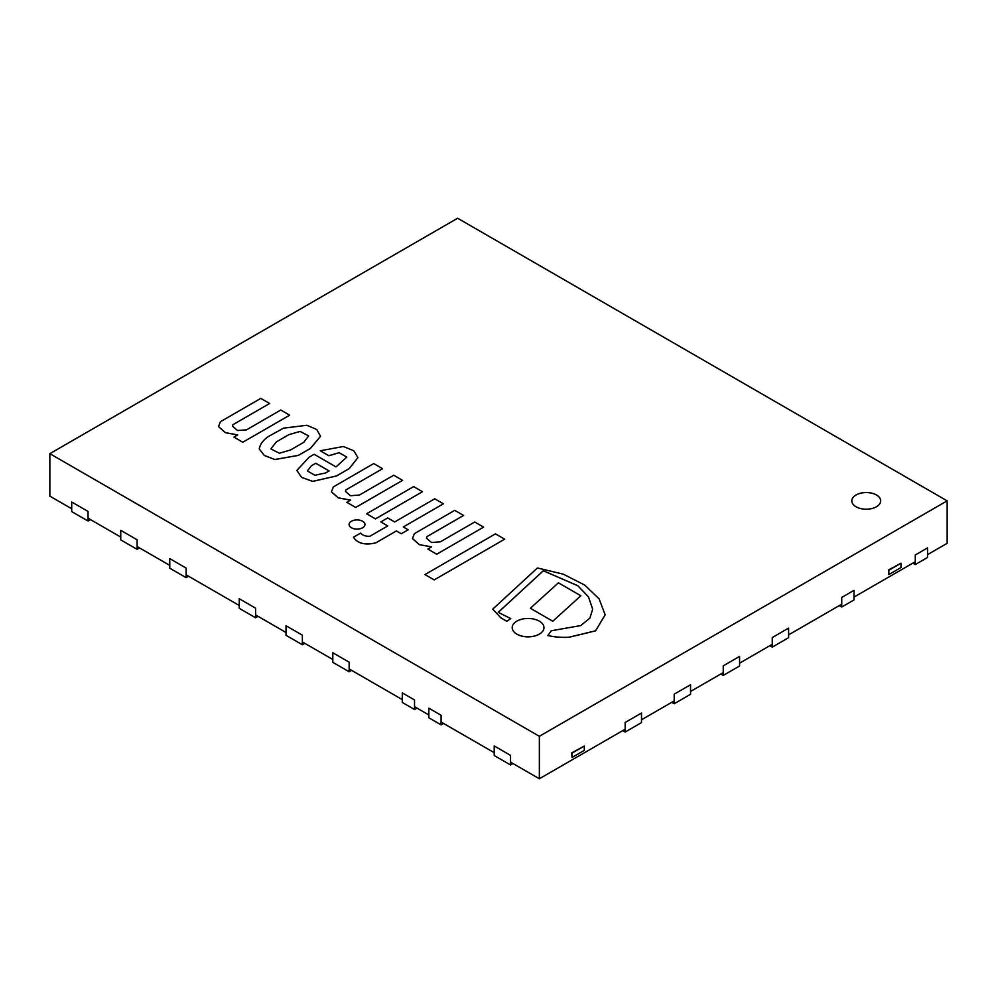 <?xml version="1.0" encoding="UTF-8"?>
<svg xmlns="http://www.w3.org/2000/svg" width="997" height="997" viewBox="0 0 997 997"><rect width="100%" height="100%" fill="white"/><g stroke="black" fill="none" stroke-linecap="round" stroke-linejoin="round"><path stroke-width="1.5" d="M169.777 568.215L186.115 577.649L186.115 568.066L169.777 558.632L169.777 568.215M186.115 577.649L188.57 576.229M88.06 521.032L71.709 511.598L71.709 502.014L88.06 511.449L88.06 521.032L90.503 519.611M137.088 549.335L120.749 539.9L120.749 530.329L137.088 539.763L137.088 549.335L139.543 547.926M349.149 671.779L332.811 662.332L332.811 652.761L349.149 662.195L349.149 671.779L351.605 670.358M255.581 617.754L239.243 608.32L239.243 598.736L255.581 608.17L255.581 617.754L258.036 616.333M302.365 644.76L286.027 635.326L286.027 625.742L302.365 635.189L302.365 644.76L304.82 643.352M625.169 732.047L625.169 722.476L641.507 713.029L641.507 722.613L625.169 732.047L622.714 730.627M674.196 703.745L674.196 694.161L690.547 684.727L690.547 694.298L674.196 703.745L671.754 702.324M723.236 675.43L723.236 665.846L739.575 656.412L739.575 665.996L723.236 675.43L720.781 674.009M772.264 647.128L772.264 637.544L788.615 628.11L788.615 637.681L772.264 647.128L769.809 645.707M402.277 702.436L402.277 692.865L414.528 699.944L414.528 709.515L402.277 702.436M416.983 708.107L414.528 709.515M428.835 717.778L428.835 708.194L441.085 715.273L441.085 724.856L428.835 717.778M443.54 723.436L441.085 724.856M841.73 607.023L841.73 597.44L853.993 590.361L853.993 599.945L841.73 607.023L839.275 605.603M915.283 564.551L915.283 554.98L927.534 547.901L927.534 557.473L915.283 564.551L912.828 563.143M494.213 755.527L494.213 745.943L510.551 755.377L510.551 764.961L494.213 755.527M513.006 763.54L510.551 764.961M856.037 506.763A14.444 8.337 180 0 1 851.799 500.855A14.444 8.337 180 0 1 866.243 492.518A14.444 8.337 180 0 1 880.687 500.855A14.444 8.337 180 0 1 871.777 508.57A14.444 8.337 180 0 1 856.037 506.763M71.709 508.757L49.85 496.145L49.85 453.672L539.365 736.297L947.15 500.855L457.635 218.243L49.85 453.672M927.534 554.644L947.15 543.328L947.15 500.855M915.283 561.722L853.993 597.103M841.73 604.182L788.615 634.852M772.264 644.286L739.575 663.167M723.236 672.601L690.547 691.469M674.196 700.903L641.507 719.784M625.169 729.218L539.365 778.757L539.365 736.297M539.365 778.757L510.551 762.132M494.213 752.685L441.085 722.027M428.835 714.949L414.528 706.686M402.277 699.607L349.149 668.937M332.811 659.503L302.365 641.931M286.027 632.497L255.581 614.925M239.243 605.478L186.115 574.82M169.777 565.374L137.088 546.506M120.749 537.071L88.06 518.203M880.687 500.88A14.444 8.337 0 0 0 866.243 492.568A14.444 8.337 0 0 0 851.799 500.88M572.054 757.458L571.642 752.897L584.304 746.055L572.054 753.134L572.054 757.458L584.304 750.38L584.304 746.055M888.838 574.559L888.427 570.01L900.976 563.23L888.838 570.247L888.838 574.559L900.976 567.555L900.976 563.23M308.646 435.926L300.109 431.427L288.731 434.717L300.134 431.377L308.646 435.901L303.773 442.319L290.513 449.983L279.347 453.236L270.86 448.874L276.406 441.833L270.86 448.899M288.731 434.767L276.406 441.883L288.731 434.717M320.548 436.262L310.466 448.413L298.34 455.417L274.86 459.542L264.292 455.492L259.208 448.912L264.292 455.442L274.86 459.492L298.34 455.367L310.466 448.363L320.548 436.262L316.734 429.495L306.926 425.283L283.484 428.162L268.318 436.549C263.731 439.714 260.828 443.316 259.631 447.354L259.208 448.937M269.639 403.486L232.937 424.722L232.5 426.18L232.937 424.672L269.639 403.486L260.803 398.389L220.437 421.694L218.517 426.616L225.447 432.673L237.71 434.904L233.909 437.097L242.782 442.232L289.678 415.163L280.793 410.029L246.471 429.857L237.56 430.542L232.5 426.155M289.678 415.201L242.782 442.232M242.782 442.282L233.909 437.097M237.635 434.954L225.422 432.71L218.517 426.616M325.496 472.989L314.865 475.27L307.375 470.933L311.363 465.786L315.787 463.231L329.085 470.908L325.496 472.989M329.047 470.933L315.787 463.281L311.363 465.786M311.363 465.836L307.375 470.945M336.014 466.908L314.167 454.296L309.145 457.187L296.844 470.447L301.605 477.401L312.672 481.401L336.512 475.968L349.237 468.615L357.948 457.623L353.798 450.769L343.342 446.506L320.261 450.769L328.823 455.704L339.142 452.675L346.819 457.087L336.014 466.908M320.261 450.769L328.823 455.754L339.117 452.725L346.819 457.112M296.844 470.447L301.605 477.351L312.672 481.364L336.512 475.918L349.237 468.578L357.948 457.586M345.859 489.913L382.561 468.727L345.859 489.913L345.436 491.371M355.705 507.473L346.831 502.301L355.705 507.473L402.601 480.355L393.715 475.233L359.394 495.048L350.483 495.733L345.436 491.347L345.859 489.863M355.705 507.423L402.601 480.355M350.558 500.145L338.344 497.902L331.453 491.857L338.369 497.864L350.632 500.108L346.831 502.301M331.453 491.857L333.359 486.897L373.725 463.58L382.561 468.677M366.659 513.791L375.495 518.851L422.479 491.72L413.63 486.623L366.659 513.742L375.495 518.901L422.479 491.72M353.449 537.271L353.449 537.233C357.562 543.465 365.014 545.334 375.782 542.854L396.432 530.927L401.293 533.744L408.184 529.806L403.324 526.952L443.403 503.809L434.742 498.812L394.65 521.954L387.708 517.942L380.817 521.917L387.771 525.93L369.85 536.274C365.612 536.423 362.522 535.364 360.59 533.108L353.449 537.233C357.562 543.515 365.014 545.384 375.782 542.891L396.432 530.927M380.817 521.917L387.721 525.955M403.324 526.952L443.403 503.809M408.184 529.806L401.293 533.744L396.432 530.977M463.568 515.449L426.878 536.685L426.442 538.143L426.878 536.635L463.568 515.449L454.744 510.352L414.366 533.657L412.459 538.579L419.388 544.636L431.651 546.867L427.838 549.073L436.723 554.195L483.607 527.126L474.734 522.004L440.4 541.82L431.489 542.505L426.442 538.118M436.723 554.195L483.607 527.126M436.723 554.245L427.838 549.073M431.564 546.917L419.351 544.674L412.459 538.579M351.418 527.725A7.939 4.586 0 0 0 360.067 528.722A7.939 4.586 0 0 0 364.964 524.484A7.939 4.586 0 0 0 357.026 519.911A7.939 4.586 0 0 0 349.087 524.484A7.939 4.586 0 0 0 351.418 527.725M349.087 524.534L349.087 524.484A7.939 4.586 0 0 0 349.087 524.534A7.939 4.586 0 0 0 351.418 527.774A7.939 4.586 0 0 0 360.067 528.771A7.939 4.586 0 0 0 364.964 524.534A7.939 4.586 0 0 0 364.964 524.509L364.964 524.534M434.181 579.918L504.669 539.178L495.447 533.856L424.971 574.559L434.181 579.918L504.669 539.178M424.971 574.596L434.181 579.88M547.876 635.55L547.876 635.5A41.376 23.891 -0 0 0 561.411 637.332A58.25 33.636 0 0 0 568.888 637.295L595.608 630.852L605.142 614.813L599.122 598.873L584.603 585.002L563.33 574.172L537.42 567.978L492.717 609.167L500.843 617.816L506.8 621.256L510.726 618.564L498.213 612.332L543.328 570.745L577.824 585.713L588.467 596.829L592.679 609.204L589.863 618.152L580.753 625.58L551.266 630.777L547.876 635.5A41.376 23.891 -0 0 0 561.411 637.282A58.25 33.636 0 0 0 568.888 637.245L595.608 630.802L605.142 614.813M498.251 612.357L543.328 570.795L577.811 585.75L588.454 596.867L592.679 609.217M510.726 618.601L506.8 621.256M492.717 609.167L500.843 617.866L506.8 621.305M552.774 621.243L580.827 595.757L558.432 582.821L530.379 608.27L552.774 621.243L580.827 595.757M530.379 608.32L552.774 621.206M516.857 634.117A15.877 9.172 0 0 0 534.168 636.098A15.877 9.172 0 0 0 543.963 627.636A15.877 9.172 0 0 0 528.086 618.464A15.877 9.172 0 0 0 512.209 627.636A15.877 9.172 0 0 0 516.857 634.117M512.209 627.636L512.209 627.686A15.877 9.172 0 0 0 512.209 627.686A15.877 9.172 0 0 0 516.857 634.167A15.877 9.172 0 0 0 534.168 636.148A15.877 9.172 0 0 0 543.963 627.686A15.877 9.172 0 0 0 543.963 627.661L543.963 627.636"/></g></svg>
